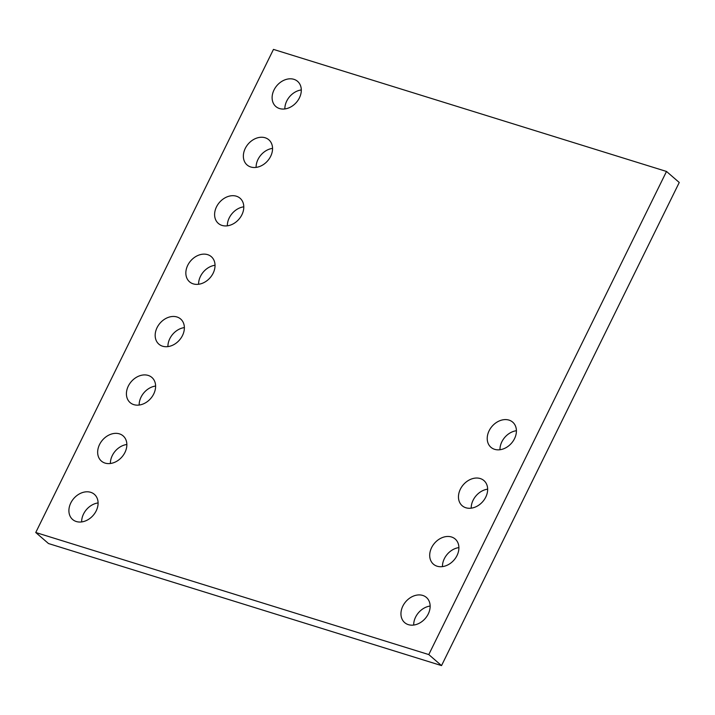 <?xml version="1.0" encoding="UTF-8"?>
<svg xmlns="http://www.w3.org/2000/svg" width="715" height="715" viewBox="0 0 715 715"><rect width="100%" height="100%" fill="white"/><g stroke="black" fill="none" stroke-linecap="round" stroke-linejoin="round"><path stroke-width="1.07" d="M428.786 654.574L35.75 532.514L273.47 49.398L666.505 171.457L428.786 654.574L441.53 665.602L48.495 543.543L35.75 532.514M441.53 665.602L679.25 182.486L666.505 171.457M428.249 613.988A16.633 12.87 130.9 0 1 404.663 622.613A16.633 12.87 130.9 0 1 402.84 606.097A16.633 12.87 130.9 0 1 426.426 597.463A16.633 12.87 130.9 0 1 428.249 613.988M413.69 625.053A16.633 12.87 130.9 0 1 415.585 617.125A16.633 12.87 130.9 0 1 430.144 606.052M457.01 555.546A16.633 12.87 130.9 0 1 433.415 564.171A16.633 12.87 130.9 0 1 431.592 547.654A16.633 12.87 130.9 0 1 455.187 539.021A16.633 12.87 130.9 0 1 457.01 555.546M442.451 566.62A16.633 12.87 130.9 0 1 444.337 558.683A16.633 12.87 130.9 0 1 458.896 547.61M485.762 497.104A16.633 12.87 130.9 0 1 462.176 505.728A16.633 12.87 130.9 0 1 460.353 489.212A16.633 12.87 130.9 0 1 483.939 480.578A16.633 12.87 130.9 0 1 485.762 497.104M471.203 508.177A16.633 12.87 130.9 0 1 473.098 500.241A16.633 12.87 130.9 0 1 487.657 489.167M514.523 438.661A16.633 12.87 130.9 0 1 490.928 447.286A16.633 12.87 130.9 0 1 489.114 430.77A16.633 12.87 130.9 0 1 512.7 422.145A16.633 12.87 130.9 0 1 514.523 438.661M499.964 449.735A16.633 12.87 130.9 0 1 501.85 441.798A16.633 12.87 130.9 0 1 516.409 430.725M96.203 510.859A16.633 12.87 130.9 0 1 72.617 519.492A16.633 12.87 130.9 0 1 70.794 502.967A16.633 12.87 130.9 0 1 94.38 494.342A16.633 12.87 130.9 0 1 96.203 510.859M81.644 521.932A16.633 12.87 130.9 0 1 83.539 514.005A16.633 12.87 130.9 0 1 98.098 502.931M124.964 452.425A16.633 12.87 130.9 0 1 101.369 461.05A16.633 12.87 130.9 0 1 99.546 444.533A16.633 12.87 130.9 0 1 123.141 435.9A16.633 12.87 130.9 0 1 124.964 452.425M110.396 463.49A16.633 12.87 130.9 0 1 112.291 455.562A16.633 12.87 130.9 0 1 126.85 444.489M153.716 393.983A16.633 12.87 130.9 0 1 130.13 402.608A16.633 12.87 130.9 0 1 128.307 386.091A16.633 12.87 130.9 0 1 151.893 377.457A16.633 12.87 130.9 0 1 153.716 393.983M139.157 405.056A16.633 12.87 130.9 0 1 141.052 397.12A16.633 12.87 130.9 0 1 155.611 386.046M182.477 335.541A16.633 12.87 130.9 0 1 158.882 344.165A16.633 12.87 130.9 0 1 157.059 327.649A16.633 12.87 130.9 0 1 180.654 319.015A16.633 12.87 130.9 0 1 182.477 335.541M167.918 346.614A16.633 12.87 130.9 0 1 169.804 338.678A16.633 12.87 130.9 0 1 184.363 327.604M213.15 273.202A16.633 12.87 130.9 0 1 189.555 281.826A16.633 12.87 130.9 0 1 187.732 265.31A16.633 12.87 130.9 0 1 211.327 256.685A16.633 12.87 130.9 0 1 213.15 273.202M198.591 284.275A16.633 12.87 130.9 0 1 200.477 276.339A16.633 12.87 130.9 0 1 215.036 265.265M241.902 214.759A16.633 12.87 130.9 0 1 218.316 223.384A16.633 12.87 130.9 0 1 216.493 206.867A16.633 12.87 130.9 0 1 240.079 198.243A16.633 12.87 130.9 0 1 241.902 214.759M227.343 225.833A16.633 12.87 130.9 0 1 229.238 217.896A16.633 12.87 130.9 0 1 243.797 206.823M270.663 156.317A16.633 12.87 130.9 0 1 247.068 164.951A16.633 12.87 130.9 0 1 245.254 148.425A16.633 12.87 130.9 0 1 268.84 139.8A16.633 12.87 130.9 0 1 270.663 156.317M256.104 167.39A16.633 12.87 130.9 0 1 257.99 159.454A16.633 12.87 130.9 0 1 272.549 148.38M299.415 97.875A16.633 12.87 130.9 0 1 275.829 106.508A16.633 12.87 130.9 0 1 274.006 89.983A16.633 12.87 130.9 0 1 297.592 81.358A16.633 12.87 130.9 0 1 299.415 97.875M284.856 108.948A16.633 12.87 130.9 0 1 286.751 101.012A16.633 12.87 130.9 0 1 301.31 89.947"/></g></svg>

